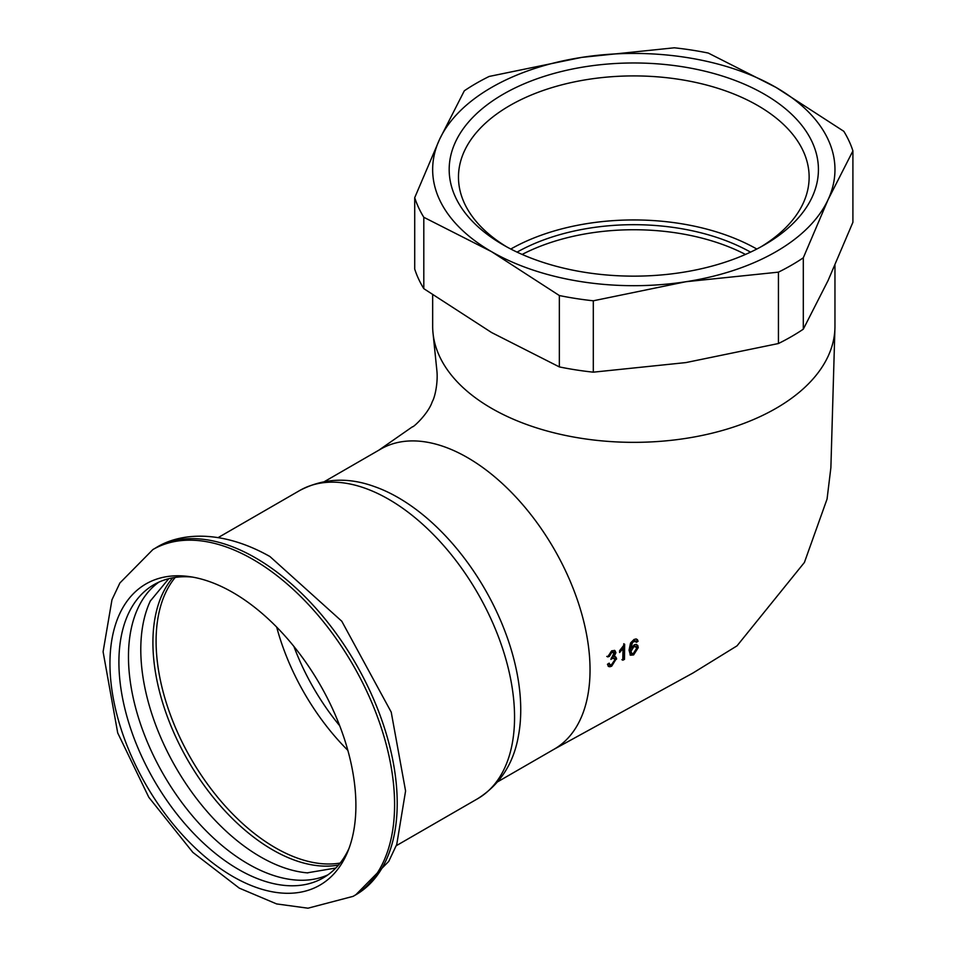 <?xml version="1.0" encoding="UTF-8"?>
<svg xmlns="http://www.w3.org/2000/svg" width="956" height="956" viewBox="0 0 956 956"><rect width="100%" height="100%" fill="white"/><g stroke="black" fill="none" stroke-linecap="round" stroke-linejoin="round"><path stroke-width="1.43" d="M232.929 876.544A173.92 100.416 -120 0 0 347.805 851.533A173.92 100.416 -120 0 0 232.929 592.541A173.92 100.416 -120 0 0 189.049 576.552A173.92 100.416 -120 0 0 156.21 579.264A173.92 100.416 -120 0 0 116.859 714.455A173.92 100.416 -120 0 0 232.929 876.544M192.514 577.089A169.272 97.727 -120 0 0 163.942 580.125A169.272 97.727 -120 0 0 153.976 584.654A169.272 97.727 -120 0 0 128.02 720.298A169.272 97.727 -120 0 0 238.606 869.47A169.272 97.727 -120 0 0 323.248 877.859A169.272 97.727 -120 0 0 349.071 848.259M158.887 582.132A169.272 97.727 -120 0 0 138.919 719.139A169.272 97.727 -120 0 0 248.166 863.949A169.272 97.727 -120 0 0 327.896 874.86M150.558 600.476A169.272 97.727 -120 0 0 150.271 601.085A169.272 97.727 -120 0 0 260.474 856.839A169.272 97.727 -120 0 0 307.175 872.852A169.272 97.727 -120 0 0 307.844 872.912M172.701 577.83A169.272 97.727 -120 0 0 167.216 716.283A169.272 97.727 -120 0 0 272.615 849.836A169.272 97.727 -120 0 0 338.52 865.049M293.91 646.435A164.014 94.692 -120 0 0 339.715 725.771M299.754 490.488A177.936 102.734 -120 0 1 310.234 485.72A177.936 102.734 -120 0 1 487.07 610.729A177.936 102.734 -120 0 1 477.701 798.69C500.012 784.506 513.587 763.593 518.415 735.941A173.299 100.057 -120 0 0 493.977 606.14A173.299 100.057 -120 0 0 374.465 486.592C348.092 476.948 323.2 478.251 299.754 490.488L218.327 537.499M623.778 643.723L623.611 658.839L621.902 659.724M623.025 648.515L619.619 652.506L619.608 650.701L624.65 644.225L624.495 659.353L622.786 660.226L623.025 648.515L622.153 648.001L619.608 651.144M624.495 659.353L623.611 658.839M608.542 663.56L609.187 664.348M609.378 656.39L607.658 656.927L611.744 650.785L614.863 650.534L615.927 652.697L614.027 656.76L615.664 656.868L616.536 658.361L611.697 666.165L609.88 666.762L608.566 666.499L607.454 664.265L609.175 663.153L610.024 664.838L611.78 664.671L614.756 660.094L614.266 658.576L612.593 657.716L611.207 658.075L612.079 658.576L610.884 659.401L614.051 652.852L611.828 652.327L609.378 656.39L606.785 656.425M613.023 652.028L610.944 651.825L608.494 655.888M614.373 650.343L615.055 652.195L613.155 656.258L614.027 656.76M615.186 656.688L615.688 658.624L610.824 665.663L608.171 666.189M614.039 658.409L612.079 658.576M635.692 641.034L632.514 642.336L630.769 648.622L634.187 644.882L635.836 644.428L637.772 645.443L638.238 647.654L633.625 654.92L630.47 655.207L629.06 650.2L630.542 643.041L634.007 639.492L635.955 638.967L637.413 639.636L638.07 641.309L636.361 642.324L635.656 641.01M638.07 641.309L637.198 640.807L635.489 641.811M634.82 640.532L633.075 640.592L631.641 641.823L629.896 648.12L630.769 648.622M632.514 642.336L631.641 641.823M633.816 646.698L630.972 651.359L631.844 653.581L633.661 653.462L636.469 648.67L636.242 647.212L632.944 646.196L631.438 647.427M630.685 648.574L630.135 651.574L631.462 653.235M635.178 646.387L632.944 646.196M636.445 639.038L637.198 640.807M636.553 644.523L637.353 647.152L632.741 654.406L630.064 654.908M497.849 781.697L554.157 749.193A173.299 100.057 -120 0 0 580.71 610.322A173.299 100.057 -120 0 0 467.508 457.613A173.299 100.057 -120 0 0 380.858 449.021L324.55 481.525M432.662 294.89L432.662 326.211A201.154 116.13 -0 0 0 432.865 331.469A201.154 116.13 -0 0 0 491.575 408.332A201.154 116.13 -0 0 0 776.045 408.332A201.154 116.13 -0 0 0 834.947 327.741A201.154 116.13 -0 0 0 834.958 326.211L834.958 265.326M803.303 329.175L803.303 257.797L828.111 199.613L852.907 150.905L852.907 222.294L828.111 280.466L803.303 329.175A222.808 128.642 -0 0 1 778.435 343.527L685.87 362.587L593.306 372.171L593.306 300.793L685.87 281.733L778.435 272.149L778.435 343.527M423.807 288.664L423.807 217.287L491.575 251.679L559.344 295.535L559.344 366.913L491.575 332.533L423.807 288.664A222.808 128.642 -0 0 1 414.713 269.066L414.713 197.677A222.808 128.642 -0 0 0 423.807 217.287M852.907 150.905A222.808 128.642 -0 0 0 843.813 131.307L776.045 87.438L708.277 53.058A222.808 128.642 -0 0 0 674.315 47.8L581.75 57.384L489.173 76.444A222.808 128.642 -0 0 0 464.317 90.796L439.509 139.504L414.713 197.677M581.75 57.384A201.154 116.13 -0 0 0 439.509 139.504A201.154 116.13 -0 0 0 491.575 251.679A201.154 116.13 -0 0 0 685.87 281.733A201.154 116.13 -0 0 0 828.111 199.613A201.154 116.13 -0 0 0 776.045 87.438A201.154 116.13 -0 0 0 581.75 57.384M559.344 295.535A222.808 128.642 -0 0 0 593.306 300.793M778.435 272.149A222.808 128.642 -0 0 0 803.303 257.797M559.344 366.913A222.808 128.642 -0 0 0 593.306 372.171M745.465 254.439A167.109 96.484 -0 0 0 522.143 254.439M506.632 246.815A175.33 101.228 180 0 1 458.474 177.135A175.33 101.228 180 0 1 509.835 105.554A175.33 101.228 180 0 1 700.903 83.614A175.33 101.228 180 0 1 809.135 177.135A175.33 101.228 180 0 1 760.988 246.815M764.346 244.927L764.346 244.927A184.616 106.582 -0 0 0 764.346 94.19A184.616 106.582 -0 0 0 503.262 94.19A184.616 106.582 -0 0 0 503.262 244.927A184.616 106.582 -0 0 0 764.346 244.927M756.817 249.038A175.33 101.228 -0 0 0 510.791 249.038M517.065 252.133A167.109 96.484 180 0 1 750.544 252.133M355.752 894.828A200.222 115.604 -120 0 0 386.439 734.387A200.222 115.604 -120 0 0 255.634 557.946A200.222 115.604 -120 0 0 167.312 542.661A200.222 115.604 -120 0 0 155.529 548.027C179.119 532.898 220.896 528.871 269.927 556.523L341.77 621.209L391.219 712.124L405.583 790.971L396.752 844.435L388.757 861.38L355.752 894.828L353.123 896.346A200.222 115.604 -120 0 0 383.81 735.893A200.222 115.604 -120 0 0 253.017 559.463A200.222 115.604 -120 0 0 164.695 544.179A200.222 115.604 -120 0 0 152.9 549.545L119.894 582.981L111.972 599.759L103.093 651.753L117.708 732.929L148.813 797.292L192.837 852.37L239.275 888.124L276.607 903.922L307.963 908.2L353.123 896.346M175.235 577.412A168.662 97.381 -120 0 0 191.021 758.729A168.662 97.381 -120 0 0 340.145 863.065M276.69 627.1A168.662 97.381 -120 0 0 347.853 750.352M615.927 652.697L615.055 652.195M616.572 659.138L615.688 658.624M611.828 652.327L610.944 651.825M611.697 666.165L610.824 665.663M633.947 641.106L633.075 640.592M630.972 651.359L630.1 650.845M633.625 654.92L632.741 654.406M638.238 647.654L637.353 647.152M307.175 872.852L335.831 868.012M150.271 601.085L168.782 578.679M477.701 798.69L396.274 845.702M155.529 548.027L152.9 549.545M612.641 651.681L613.525 652.183M609.151 664.324L610.024 664.838M635.668 646.555L634.796 646.053M631.844 653.581L630.972 653.079M378.827 450.192L412.478 426.758C412.562 428.073 428.216 413.984 432.291 401.651C435.267 396.549 438.051 381.743 436.892 370.785L432.865 331.469M834.935 327.741L830.884 467.627L827.06 499.056L804.402 562.463L737.016 645.85L692.969 673.012L553.691 749.456"/></g></svg>

